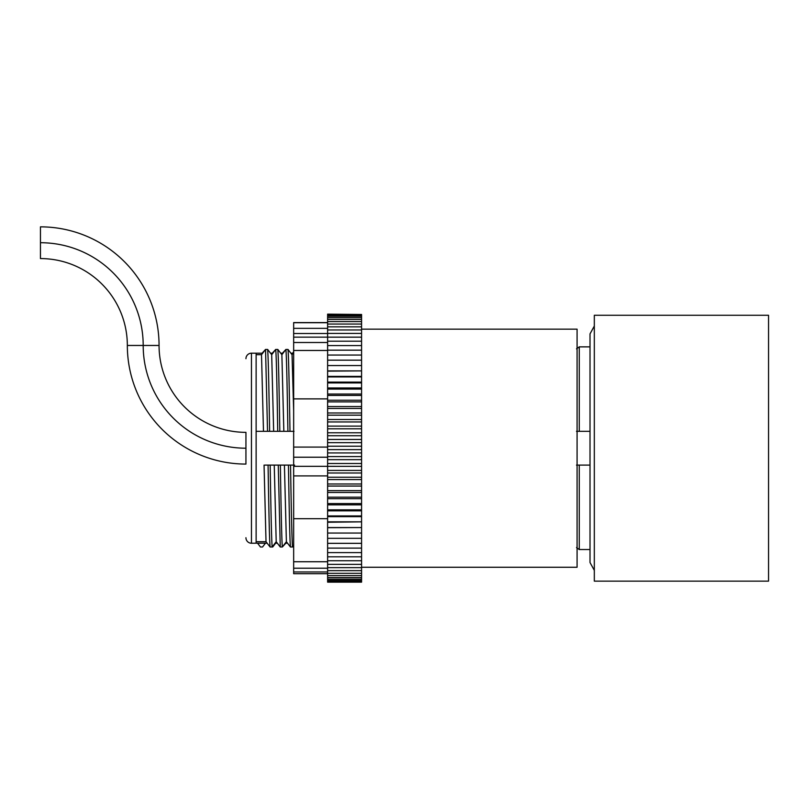 <?xml version="1.0" encoding="UTF-8"?>
<svg xmlns="http://www.w3.org/2000/svg" width="809" height="809" viewBox="0 0 809 809"><rect width="100%" height="100%" fill="white"/><g stroke="black" fill="none" stroke-linecap="round" stroke-linejoin="round"><path stroke-width="1.21" d="M159.06 345.463A86.887 86.887 0 0 0 245.946 432.35L245.936 464.073A118.61 118.61 0 0 1 127.337 345.463L159.06 345.463A118.61 118.61 0 0 0 40.45 226.854L40.45 242.72A102.743 102.743 0 0 1 143.193 345.463A102.743 102.743 0 0 0 245.946 448.206A102.743 102.743 0 0 1 143.193 345.463A102.743 102.743 0 0 0 40.45 242.72A102.743 102.743 0 0 1 143.193 345.463M594.322 448.206L594.322 581.145L768.55 581.145L768.55 315.277L594.322 315.277L594.322 448.206M262.642 353.22L251.457 353.189A5.521 5.521 0 0 0 245.946 358.7M275.636 543.193L272.724 546.985L270.085 546.985L266.019 541.717L256.129 541.717L256.129 543.193L251.457 543.233A5.521 5.521 0 0 1 245.936 537.712M294.597 465.104L264.846 465.104M590.014 346.869L579.264 346.869L579.264 431.318L590.014 431.318M590.014 465.104L579.264 465.104L579.264 549.544L590.014 549.544M576.493 465.104L579.264 465.104M293.657 352.613L292.049 354.706L287.994 349.437L285.901 349.437L281.876 354.706L277.811 349.437L275.717 349.437L271.693 354.706L267.627 349.437L265.544 349.437L261.509 354.706L256.129 354.706L256.129 431.318L294.021 431.318M579.264 431.318L576.493 431.318M579.264 346.869L576.493 348.841L579.264 346.869M292.615 353.22L293.657 351.875M282.432 353.22L285.901 349.437C286.568 355.849 287.235 390.383 287.903 431.318M272.259 353.22L275.717 349.437C276.385 355.849 277.052 390.383 277.72 431.318M262.076 353.22L265.544 349.437L267.536 431.318M579.264 549.544L576.493 547.572L579.264 549.544M265.463 543.193L262.541 546.985L260.447 546.985L257.555 543.193M285.82 543.193L282.351 546.985L286.386 541.717L290.441 546.985L292.534 546.985L293.657 545.519M293.657 547.036L293.657 546.237L292.534 546.985C291.867 540.412 291.2 506.181 290.542 465.104M270.176 465.104C270.843 506.181 271.511 540.412 272.178 546.985L276.203 541.717L280.258 546.985L282.351 546.985C281.684 540.412 281.026 506.181 280.359 465.104M256.129 541.717L256.129 431.318M263.481 431.318L261.509 354.706M266.019 541.717L264.058 465.104M270.085 546.985C269.417 540.412 268.75 506.181 268.082 465.104M269.63 431.318C268.962 390.383 268.295 355.849 267.627 349.437M273.654 431.318L271.693 354.706M276.203 541.717L274.241 465.104M280.258 546.985L278.266 465.104M279.813 431.318C279.145 390.383 278.478 355.849 277.811 349.437M283.838 431.318L281.876 354.706M286.386 541.717L284.414 465.104M290.441 546.985C289.774 540.412 289.116 506.181 288.449 465.104M289.986 431.318C289.329 390.383 288.661 355.849 287.994 349.437M293.657 410.881L292.049 354.706M40.45 258.577A86.887 86.887 0 0 1 127.337 345.463A86.887 86.887 0 0 0 40.45 258.577L40.45 242.72M361.572 329.162L577.08 329.162L577.08 567.261L361.572 567.261M327.615 314.489L361.572 314.489L327.615 314.135L327.615 582.146L361.572 582.146L327.615 581.954M327.615 573.692L293.657 573.692L293.657 322.599L327.615 322.599M361.572 314.489L361.572 315.197L327.615 315.197M361.572 315.197L361.572 316.258L327.615 316.258M361.572 316.258L361.572 317.684L327.615 317.684M361.572 317.684L361.572 319.454L327.615 319.454M361.572 319.454L361.572 321.577L327.615 321.577M361.572 321.577L361.572 324.045L327.615 324.045M361.572 324.045L361.572 326.836L327.615 326.836M361.572 326.836L361.572 329.961L327.615 329.961M361.572 329.961L361.572 333.409L327.615 333.409M361.572 333.409L361.572 337.161L293.657 337.151M361.572 337.161L361.572 341.206L327.615 341.206M361.572 341.206L361.572 345.554L327.615 345.554M361.572 345.554L361.572 351.055M361.572 355.647L361.572 350.166L327.615 350.166M361.572 360.49L361.572 355.05L327.615 355.05M327.615 365.547L361.572 365.547L361.572 360.177L327.615 360.177M361.572 365.547L361.572 370.886L327.615 370.886M361.572 370.886L327.615 371.139M361.572 371.139L361.572 376.397L327.615 376.397M361.572 376.397L361.572 376.933L327.615 376.933M361.572 376.933L361.572 382.101L327.615 382.101M361.572 382.101L361.572 382.92L327.615 382.92M361.572 382.92L361.572 387.986L327.615 387.986M361.572 387.986L361.572 389.089L327.615 389.089M361.572 389.089L361.572 394.034L327.615 394.034M361.572 394.034L361.572 395.409L327.615 395.409M361.572 395.409L361.572 400.222L327.615 400.222M361.572 400.222L361.572 401.881L327.615 401.881M361.572 401.881L361.572 406.543L327.615 406.543M361.572 406.543L361.572 408.474L327.615 408.474M361.572 408.474L361.572 412.974L327.615 412.974M361.572 412.974L361.572 415.169L327.615 415.169M361.572 415.169L361.572 419.507L327.615 419.507M361.572 419.507L361.572 421.954L327.615 421.954M361.572 421.954L361.572 426.11L327.615 426.11M361.572 426.11L361.572 428.81L327.615 428.81M361.572 428.81L361.572 432.775L327.615 432.775M361.572 432.775L361.572 435.727L327.615 435.727M361.572 435.727L361.572 439.479L327.615 439.479M361.572 439.479L361.572 442.665L327.615 442.665M361.572 442.665L361.572 446.214L327.615 446.214M361.572 446.214L361.572 449.622L327.615 449.622M361.572 449.622L361.572 452.939L327.615 452.939M361.572 452.939L361.572 456.579L327.615 456.579M361.572 456.579L361.572 459.664L327.615 459.664M361.572 459.664L361.572 463.506L327.615 463.506M361.572 463.506L361.572 466.358L293.657 466.318M361.572 466.358L361.572 470.403L327.615 470.403M361.572 470.403L361.572 472.992L327.615 472.992M361.572 472.992L361.572 477.229L327.615 477.229M361.572 477.229L361.572 479.565L327.615 479.565M361.572 479.565L361.572 483.984L327.615 483.984M361.572 483.984L361.572 486.057L327.615 486.057M361.572 486.057L361.572 490.638L327.615 490.638M361.572 490.638L361.572 492.448L327.615 492.448M361.572 492.448L361.572 497.171L327.615 497.171M361.572 497.171L361.572 498.718L327.615 498.718M361.572 498.718L361.572 503.582L327.615 503.582M361.572 503.582L361.572 504.846L327.615 504.846M361.572 504.846L361.572 509.842L327.615 509.842M361.572 509.842L361.572 510.823L327.615 510.823M361.572 510.823L361.572 515.93L327.615 515.93M361.572 515.93L361.572 516.627L327.615 516.627M361.572 516.627L361.572 521.845L327.615 521.845M361.572 521.845L327.615 522.26M361.572 522.26L361.572 527.549L327.615 527.549M361.572 527.549L327.615 527.68M361.572 527.68L361.572 533.05L327.615 533.05M361.572 532.888L361.572 538.319L327.615 538.319M361.572 537.874L361.572 543.335L327.615 543.335M361.572 542.606L361.572 548.108L327.615 548.108M361.572 547.096L361.572 552.608L327.615 552.608M361.572 552.608L361.572 556.814L327.615 556.814M361.572 556.814L361.572 560.738L327.615 560.738M361.572 560.738L361.572 564.358L327.615 564.358M361.572 564.358L361.572 567.665L327.615 567.665M361.572 567.665L361.572 570.648L327.615 570.648M361.572 570.648L361.572 573.308L327.615 573.308M361.572 573.308L361.572 575.624L327.615 575.624M361.572 575.624L361.572 577.596L327.615 577.596M361.572 577.596L361.572 579.214L327.615 579.214M361.572 579.214L361.572 580.488L327.615 580.488M361.572 580.488L361.572 581.398L327.615 581.398M361.572 581.398L361.572 581.954M293.657 409.86L293.657 382.606M256.14 353.22L256.14 354.706M251.457 353.189L251.457 543.233M293.657 571.963L327.615 571.963M293.657 568.211L327.615 568.211M293.657 561.739L327.615 561.739M293.657 518.68L327.615 518.68M293.657 475.914L327.615 475.914M293.657 457.216L327.615 457.216M293.657 447.084L327.615 447.084M293.657 398.877L327.615 398.877M293.657 350.469L327.615 350.469M293.657 342.51L327.615 342.51M293.657 333.5L327.615 333.5M293.657 328.353L327.615 328.353M293.657 322.71L327.615 322.71M293.192 353.22L290.906 353.22M283.008 353.22L280.733 353.22M272.825 353.22L270.55 353.22M287.529 543.193L285.253 543.193M277.345 543.193L275.07 543.193M267.162 543.193L256.129 543.193M594.322 570.375L590.014 562.528L590.014 333.895L594.322 326.037"/></g></svg>
